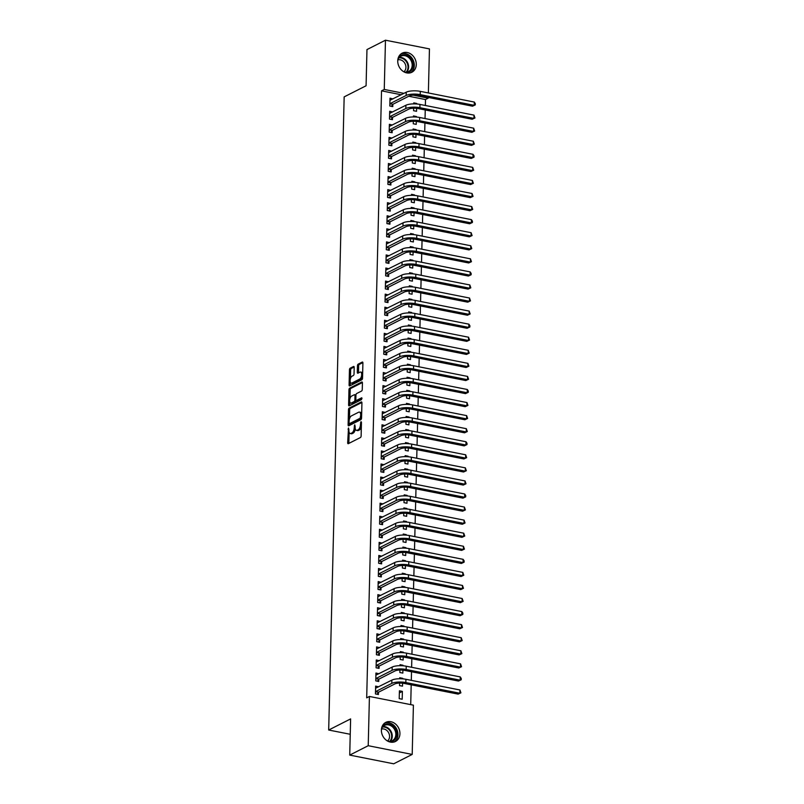 <?xml version="1.0" encoding="UTF-8"?>
<svg xmlns="http://www.w3.org/2000/svg" width="804" height="804" viewBox="0 0 804 804"><rect width="100%" height="100%" fill="white"/><g stroke="black" fill="none" stroke-linecap="round" stroke-linejoin="round"><path stroke-width="1.21" d="M348.504 427.969L347.68 442.733A1.347 0.633 -78.8 0 0 348.082 443.718A1.347 0.633 -78.8 0 0 348.313 443.677L360.423 437.537A1.347 0.633 -78.8 0 0 361.127 435.919L361.458 422.291L361.006 421.628L360.473 424.532A4.311 2.02 -78.8 0 1 358.222 429.728L357.217 430.24A4.311 2.02 -78.8 0 1 356.473 430.361A4.311 2.02 -78.8 0 1 355.157 427.225L354.755 424.803L354.222 427.698A4.311 2.02 -78.8 0 1 351.971 432.894L350.956 433.406A4.311 2.02 -78.8 0 1 350.222 433.537A4.311 2.02 -78.8 0 1 348.906 430.391L348.504 427.969M416.281 64.551A10.703 8.874 -116.9 0 1 411.849 72.26A10.703 8.874 -116.9 0 1 402.372 70.792A10.703 8.874 -116.9 0 1 397.739 60.883A10.703 8.874 -116.9 0 1 402.171 53.164A10.703 8.874 -116.9 0 1 411.658 54.632A10.703 8.874 -116.9 0 1 416.281 64.551M399.93 733.74A10.703 8.874 -116.9 0 1 395.498 741.449A10.703 8.874 -116.9 0 1 386.01 739.992A10.703 8.874 -116.9 0 1 381.387 730.072A10.703 8.874 -116.9 0 1 385.819 722.364A10.703 8.874 -116.9 0 1 395.297 723.831A10.703 8.874 -116.9 0 1 399.93 733.74M354.202 367.428A1.347 0.633 -78.8 0 0 353.79 366.443A1.347 0.633 -78.8 0 0 353.559 366.483L350.162 368.202A1.347 0.633 -78.8 0 0 349.459 369.83L349.087 384.965A1.347 0.633 -78.8 0 0 349.499 385.94A1.347 0.633 -78.8 0 0 349.73 385.9L361.83 379.769A1.347 0.633 -78.8 0 0 362.534 378.141L362.905 363.006A1.347 0.633 -78.8 0 0 362.493 362.031A1.347 0.633 -78.8 0 0 362.262 362.071L358.162 364.152A1.347 0.633 -78.8 0 0 357.458 365.77L357.298 372.252A1.347 0.633 -78.8 0 0 357.71 373.227A1.347 0.633 -78.8 0 0 357.941 373.187L359.981 372.162A3.608 1.688 -78.8 0 1 360.594 372.051A3.608 1.688 -78.8 0 1 361.649 375.297A3.608 1.688 -78.8 0 1 359.81 379.016L351.84 383.056A3.608 1.688 -78.8 0 1 351.227 383.166A3.608 1.688 -78.8 0 1 350.172 379.93A3.608 1.688 -78.8 0 1 352.011 376.202L353.338 375.528A1.347 0.633 -78.8 0 0 354.041 373.9L354.202 367.428M401.216 94.741L381.528 90.842L366.694 697.852L369.428 696.455L413.407 705.168L412.201 754.423L368.222 745.71L369.428 696.455M381.528 90.842L384.262 89.455L385.468 40.2L429.447 48.903L428.371 92.962M412.201 754.423L393.699 763.8L349.73 755.097L350.614 718.907L328.685 730.022L344.162 96.882L366.081 85.767L366.966 49.577L385.468 40.2M349.73 755.097L368.222 745.71M349.187 408.09A1.347 0.633 -78.8 0 0 348.484 409.708L348.112 424.844A1.347 0.633 -78.8 0 0 348.524 425.829A1.347 0.633 -78.8 0 0 348.755 425.788L360.855 419.648A1.347 0.633 -78.8 0 0 361.559 418.03L361.931 402.894A1.347 0.633 -78.8 0 0 361.519 401.91A1.347 0.633 -78.8 0 0 361.287 401.95L349.187 408.09L350.373 408.321A1.347 0.633 -78.8 0 0 349.67 409.95L349.449 418.984M348.604 404.904L348.966 389.769A1.347 0.633 -78.8 0 1 349.67 388.151L361.78 382.011A1.347 0.633 -78.8 0 1 362.011 381.97A1.347 0.633 -78.8 0 1 362.423 382.955L362.262 389.427A1.347 0.633 -78.8 0 1 361.559 391.056L356.644 393.538A1.347 0.633 -78.8 0 0 355.941 395.166L355.84 399.457A1.347 0.633 -78.8 0 0 356.252 400.442A1.347 0.633 -78.8 0 0 356.484 400.402L361.75 397.779L361.549 399.608L349.237 405.849A1.347 0.633 -78.8 0 1 349.006 405.879A1.347 0.633 -78.8 0 1 348.604 404.904L349.79 405.136L349.861 402.04M328.685 730.022L350.232 734.283M392.653 111.987L389.689 111.233L389.498 119.072L392.463 119.665L392.513 117.545M413.326 121.273L413.266 123.776L416.231 124.369L416.311 121.394M416.412 117.052L416.422 116.53L415.517 116.992M413.427 116.952L413.457 115.937L416.422 116.53M392.01 138.117L389.046 137.363L388.855 145.202L391.829 145.795L391.88 143.675M412.683 147.403L412.623 149.906L415.598 150.499L415.668 147.524M415.779 143.182L415.789 142.66L414.874 143.122M412.794 143.082L412.814 142.067L415.789 142.66M391.377 164.247L388.402 163.493L388.211 171.332L391.186 171.925L391.236 169.805M412.05 173.533L411.99 176.036L414.954 176.629L415.035 173.654M415.135 169.312L415.145 168.79L414.231 169.252M412.15 169.212L412.181 168.197L415.145 168.79M390.734 190.377L387.769 189.623L387.578 197.462L390.553 198.055L390.603 195.935M411.407 199.663L411.346 202.166L414.321 202.759L414.392 199.784M414.502 195.442L414.512 194.92L413.598 195.382M411.517 195.342L411.537 194.327L414.512 194.92M390.101 216.507L387.126 215.753L386.935 223.592L389.91 224.185L389.96 222.065M410.774 225.793L410.713 228.296L413.678 228.889L413.748 225.914M413.859 221.572L413.869 221.05L412.954 221.512M410.874 221.472L410.904 220.457L413.869 221.05M389.458 242.637L386.493 241.883L386.302 249.722L389.267 250.315L389.327 248.195M410.13 251.923L410.07 254.426L413.045 255.019L413.115 252.044M413.216 247.702L413.236 247.18L412.321 247.642M410.241 247.602L410.261 246.587L413.236 247.18M388.824 268.767L385.85 268.013L385.659 275.852L388.633 276.445L388.684 274.325M409.497 278.053L409.427 280.556L412.402 281.149L412.472 278.174M412.583 273.832L412.593 273.31L411.678 273.772M409.598 273.732L409.628 272.717L412.593 273.31M388.181 294.897L385.216 294.143L385.026 301.982L387.99 302.575L388.051 300.455M408.854 304.183L408.794 306.686L411.769 307.279L411.839 304.304M411.939 299.962L411.96 299.44L411.045 299.902M408.965 299.862L408.985 298.847L411.96 299.44M387.538 321.027L384.573 320.273L384.382 328.112L387.357 328.705L387.407 326.585M408.211 330.313L408.151 332.826L411.125 333.409L411.196 330.434M411.306 326.092L411.316 325.57L410.402 326.032M408.321 325.992L408.342 324.977L411.316 325.57M386.905 347.157L383.94 346.403L383.749 354.242L386.714 354.835L386.764 352.715M407.578 356.443L407.517 358.956L410.492 359.539L410.563 356.564M410.663 352.222L410.683 351.7L409.769 352.162M407.678 352.122L407.708 351.117L410.683 351.7M386.262 373.287L383.297 372.533L383.106 380.372L386.081 380.965L386.131 378.845M406.935 382.573L406.874 385.086L409.849 385.669L409.919 382.694M410.03 378.352L410.04 377.83L409.125 378.292M407.045 378.252L407.065 377.247L410.04 377.83M385.629 399.417L382.664 398.663L382.473 406.502L385.438 407.095L385.488 404.975M406.301 408.703L406.241 411.216L409.206 411.799L409.286 408.824M409.387 404.482L409.397 403.96L408.492 404.422M406.402 404.382L406.432 403.377L409.397 403.96M384.985 425.547L382.021 424.793L381.83 432.632L384.804 433.225L384.855 431.105M405.658 434.833L405.598 437.346L408.573 437.929L408.643 434.954M408.754 430.612L408.764 430.09L407.849 430.552M405.769 430.512L405.789 429.507L408.764 430.09M384.352 451.677L381.387 450.923L381.186 458.762L384.161 459.355L384.211 457.235M405.025 460.963L404.965 463.476L407.929 464.059L408.01 461.084M408.11 456.742L408.12 456.22L407.216 456.682M405.126 456.642L405.156 455.637L408.12 456.22M383.709 477.807L380.744 477.053L380.553 484.892L383.528 485.485L383.578 483.365M404.382 487.093L404.322 489.606L407.296 490.189L407.367 487.214M407.477 482.872L407.487 482.35L406.573 482.812M404.492 482.772L404.512 481.767L407.487 482.35M383.076 503.937L380.101 503.183L379.91 511.022L382.885 511.615L382.935 509.495M403.749 513.223L403.688 515.736L406.653 516.319L406.723 513.344M406.834 509.002L406.844 508.48L405.93 508.942M403.849 508.902L403.879 507.897L406.844 508.48M382.433 530.067L379.468 529.313L379.277 537.152L382.242 537.745L382.302 535.625M403.106 539.353L403.045 541.866L406.02 542.449L406.09 539.474M406.191 535.132L406.211 534.61L405.296 535.072M403.216 535.032L403.236 534.027L406.211 534.61M381.799 556.197L378.825 555.443L378.634 563.282L381.609 563.875L381.659 561.755M402.472 565.483L402.412 567.996L405.377 568.579L405.447 565.604M405.558 561.262L405.568 560.74L404.653 561.202M402.573 561.162L402.603 560.157L405.568 560.74M381.156 582.327L378.192 581.573L378.001 589.412L380.965 590.005L381.026 587.885M401.829 591.613L401.769 594.126L404.744 594.709L404.814 591.734M404.914 587.392L404.935 586.87L404.02 587.332M401.94 587.292L401.96 586.287L404.935 586.87M380.523 608.457L377.548 607.703L377.357 615.542L380.332 616.135L380.382 614.015M401.196 617.743L401.126 620.256L404.1 620.839L404.171 617.864M404.281 613.522L404.291 613L403.377 613.462M401.296 613.422L401.317 612.417L404.291 613M379.88 634.587L376.915 633.833L376.724 641.672L379.689 642.265L379.739 640.145M400.553 643.873L400.492 646.386L403.467 646.969L403.538 643.994M403.638 639.652L403.658 639.13L402.744 639.592M400.653 639.552L400.683 638.547L403.658 639.13M379.237 660.717L376.272 659.963L376.081 667.802L379.056 668.395L379.106 666.275M399.91 670.003L399.849 672.516L402.824 673.099L402.894 670.124M403.005 665.782L403.015 665.26L402.1 665.722M400.02 665.682L400.04 664.677L403.015 665.26M378.604 686.847L375.639 686.093L375.448 693.932L378.413 694.525L378.463 692.405M402.382 691.39L399.407 690.807L399.216 698.646L402.181 699.229L402.382 691.39L399.357 692.927M425.356 105.495L425.497 99.555L408.764 96.239M410.713 704.636L411.196 684.817M411.306 680.355L411.517 671.752M411.628 667.29L411.839 658.687M411.939 654.225L412.15 645.622M412.261 641.16L412.472 632.557M412.583 628.095L412.794 619.492M412.904 615.03L413.115 606.427M413.226 601.965L413.427 593.362M413.537 588.9L413.748 580.297M413.859 575.835L414.07 567.232M414.181 562.77L414.392 554.167M414.502 549.705L414.713 541.102M414.814 536.64L415.025 528.037M415.135 523.575L415.346 514.972M415.457 510.51L415.668 501.907M415.779 497.445L415.99 488.842M416.09 484.38L416.301 475.777M416.412 471.315L416.623 462.712M416.733 458.25L416.944 449.647M417.055 445.185L417.266 436.582M417.376 432.12L417.577 423.517M417.688 419.055L417.899 410.452M418.01 405.99L418.221 397.387M418.331 392.925L418.542 384.322M418.653 379.86L418.864 371.257M418.964 366.795L419.175 358.192M419.286 353.73L419.497 345.127M419.608 340.665L419.819 332.062M419.929 327.6L420.14 318.997M420.251 314.535L420.452 305.932M420.562 301.47L420.773 292.867M420.884 288.405L421.095 279.802M421.206 275.34L421.417 266.737M421.527 262.275L421.728 253.672M421.839 249.21L422.05 240.607M422.16 236.145L422.371 227.542M422.482 223.08L422.693 214.477M422.803 210.015L423.015 201.412M423.115 196.95L423.326 188.347M423.437 183.885L423.648 175.282M423.758 170.82L423.969 162.217M424.08 157.755L424.291 149.152M424.401 144.69L424.602 136.087M424.713 131.625L424.924 123.022M425.035 118.56L425.246 109.957M399.598 683.068L399.538 685.581L402.502 686.164L402.573 683.189M402.683 678.847L402.693 678.325L401.779 678.787M399.699 678.747L399.729 677.742L402.693 678.325M378.925 673.782L375.95 673.028L375.759 680.867L378.734 681.46L378.784 679.34M400.231 656.938L400.171 659.451L403.146 660.034L403.216 657.059M403.327 652.717L403.337 652.195L402.422 652.657M400.342 652.617L400.362 651.612L403.337 652.195M379.558 647.652L376.594 646.898L376.403 654.737L379.377 655.33L379.428 653.21M400.874 630.808L400.814 633.321L403.779 633.904L403.859 630.929M403.96 626.587L403.97 626.065L403.055 626.527M400.975 626.487L401.005 625.482L403.97 626.065M380.202 621.522L377.227 620.768L377.036 628.607L380.011 629.2L380.061 627.08M401.508 604.678L401.447 607.191L404.422 607.774L404.492 604.799M404.603 600.457L404.613 599.935L403.698 600.397M401.618 600.357L401.638 599.352L404.613 599.935M380.835 595.392L377.87 594.638L377.679 602.477L380.654 603.07L380.704 600.95M402.151 578.548L402.09 581.061L405.055 581.644L405.136 578.669M405.236 574.327L405.246 573.805L404.342 574.267M402.251 574.227L402.281 573.222L405.246 573.805M381.478 569.262L378.513 568.508L378.322 576.347L381.287 576.94L381.337 574.82M402.784 552.418L402.724 554.931L405.698 555.514L405.769 552.539M405.879 548.197L405.889 547.675L404.975 548.137M402.894 548.097L402.915 547.092L405.889 547.675M382.111 543.132L379.146 542.378L378.955 550.217L381.93 550.81L381.98 548.69M403.427 526.288L403.367 528.801L406.332 529.384L406.412 526.409M406.512 522.067L406.533 521.545L405.618 522.007M403.528 521.967L403.558 520.962L406.533 521.545M382.754 517.002L379.789 516.248L379.599 524.087L382.563 524.68L382.614 522.56M404.06 500.158L404 502.671L406.975 503.254L407.045 500.279M407.156 495.937L407.166 495.415L406.251 495.877M404.171 495.837L404.191 494.832L407.166 495.415M383.387 490.872L380.423 490.118L380.232 497.957L383.206 498.55L383.257 496.43M404.703 474.028L404.643 476.541L407.618 477.124L407.688 474.149M407.789 469.807L407.809 469.285L406.894 469.747M404.814 469.707L404.834 468.702L407.809 469.285M384.031 464.742L381.066 463.988L380.875 471.827L383.84 472.42L383.89 470.3M405.347 447.898L405.276 450.411L408.251 450.994L408.321 448.019M408.432 443.677L408.442 443.155L407.527 443.617M405.447 443.577L405.477 442.572L408.442 443.155M384.674 438.612L381.699 437.858L381.508 445.697L384.483 446.29L384.533 444.17M405.98 421.768L405.919 424.281L408.894 424.864L408.965 421.889M409.065 417.547L409.085 417.025L408.171 417.487M406.09 417.447L406.11 416.442L409.085 417.025M385.307 412.482L382.342 411.728L382.151 419.567L385.116 420.16L385.176 418.04M406.623 395.638L406.563 398.151L409.527 398.734L409.598 395.759M409.708 391.417L409.718 390.895L408.804 391.357M406.723 391.317L406.754 390.312L409.718 390.895M385.95 386.352L382.975 385.598L382.784 393.437L385.759 394.03L385.809 391.91M407.256 369.508L407.196 372.021L410.171 372.604L410.241 369.629M410.352 365.287L410.362 364.765L409.447 365.227M407.367 365.187L407.387 364.182L410.362 364.765M386.583 360.222L383.619 359.468L383.428 367.307L386.402 367.9L386.453 365.78M407.899 343.378L407.839 345.891L410.804 346.474L410.884 343.499M410.985 339.157L410.995 338.635L410.08 339.097M408 339.057L408.03 338.052L410.995 338.635M387.226 334.092L384.252 333.338L384.061 341.177L387.036 341.77L387.086 339.65M408.532 317.248L408.472 319.751L411.447 320.344L411.517 317.369M411.628 313.027L411.638 312.505L410.723 312.967M408.643 312.927L408.663 311.912L411.638 312.505M387.86 307.962L384.895 307.208L384.704 315.047L387.679 315.64L387.729 313.52M409.176 291.118L409.115 293.621L412.08 294.214L412.161 291.239M412.261 286.897L412.271 286.375L411.367 286.837M409.276 286.797L409.306 285.782L412.271 286.375M388.503 281.832L385.538 281.078L385.337 288.917L388.312 289.51L388.362 287.39M409.809 264.988L409.749 267.491L412.723 268.084L412.794 265.109M412.904 260.767L412.914 260.245L412 260.707M409.919 260.667L409.939 259.652L412.914 260.245M389.136 255.702L386.171 254.948L385.98 262.787L388.955 263.38L389.005 261.26M410.452 238.858L410.392 241.361L413.356 241.954L413.437 238.979M413.537 234.637L413.557 234.115L412.643 234.577M410.553 234.537L410.583 233.522L413.557 234.115M389.779 229.572L386.814 228.818L386.623 236.657L389.588 237.25L389.638 235.13M411.085 212.728L411.025 215.231L414 215.824L414.07 212.849M414.181 208.507L414.191 207.985L413.276 208.447M411.196 208.407L411.216 207.392L414.191 207.985M390.412 203.442L387.448 202.688L387.257 210.527L390.231 211.12L390.282 209M411.728 186.598L411.668 189.101L414.643 189.694L414.713 186.719M414.814 182.377L414.834 181.855L413.919 182.317M411.829 182.277L411.859 181.262L414.834 181.855M391.056 177.312L388.091 176.558L387.9 184.397L390.865 184.99L390.915 182.87M412.372 160.468L412.301 162.971L415.276 163.564L415.346 160.589M415.457 156.247L415.467 155.725L414.552 156.187M412.472 156.147L412.492 155.132L415.467 155.725M391.699 151.182L388.724 150.428L388.533 158.267L391.508 158.86L391.558 156.74M413.005 134.338L412.944 136.841L415.919 137.434L415.99 134.459M416.09 130.117L416.11 129.595L415.196 130.057M413.115 130.017L413.135 129.002L416.11 129.595M392.332 125.052L389.367 124.298L389.176 132.137L392.141 132.73L392.201 130.61M413.648 108.208L413.588 110.711L416.552 111.304L416.623 108.329M416.733 103.987L416.743 103.465L415.829 103.927M413.748 103.887L413.779 102.872L416.743 103.465M392.975 98.922L390 98.168L389.809 106.007L392.784 106.6L392.834 104.48M428.261 97.425L428.241 98.158L413.166 95.173M403.95 93.354L384.262 89.455M425.497 99.555L428.241 98.158M378.604 686.686L375.769 688.123M378.925 673.621L376.091 675.058M379.247 660.556L376.413 661.993M379.568 647.491L376.724 648.928M379.88 634.426L377.046 635.863M380.202 621.361L377.367 622.798M380.523 608.296L377.689 609.733M380.845 595.231L378.011 596.668M381.156 582.166L378.322 583.603M381.478 569.101L378.644 570.538M381.799 556.036L378.965 557.473M382.121 542.971L379.287 544.409M382.443 529.906L379.599 531.343M382.754 516.841L379.92 518.279M383.076 503.776L380.242 505.213M383.397 490.711L380.563 492.148M383.719 477.646L380.875 479.083M384.031 464.581L381.196 466.018M384.352 451.516L381.518 452.953M384.674 438.451L381.84 439.888M384.995 425.386L382.161 426.823M385.307 412.321L382.473 413.758M385.629 399.256L382.794 400.693M385.95 386.191L383.116 387.628M386.272 373.126L383.438 374.563M386.593 360.061L383.749 361.498M386.905 346.996L384.071 348.433M387.226 333.931L384.392 335.368M387.548 320.866L384.714 322.303M387.87 307.801L385.026 309.238M388.181 294.736L385.347 296.173M388.503 281.671L385.669 283.108M388.824 268.606L385.99 270.043M389.146 255.541L386.312 256.978M389.468 242.476L386.623 243.913M389.779 229.411L386.945 230.848M390.101 216.346L387.267 217.783M390.422 203.281L387.588 204.718M390.744 190.216L387.9 191.653M391.056 177.151L388.221 178.588M391.377 164.086L388.543 165.523M391.699 151.021L388.865 152.458M392.02 137.956L389.186 139.393M392.332 124.891L389.498 126.328M392.653 111.826L389.819 113.263M392.975 98.761L390.141 100.198M350.222 433.537L351.408 433.768A4.311 2.02 -78.8 0 0 352.142 433.647L350.956 433.406M355.328 428.894A4.311 2.02 -78.8 0 1 353.157 433.135L352.142 433.647M356.473 430.361L357.659 430.592A4.311 2.02 -78.8 0 0 358.403 430.472L357.217 430.24M361.348 426.884A4.311 2.02 -78.8 0 1 359.408 429.959L358.403 430.472M349.127 432.24L348.866 442.974A1.347 0.633 -78.8 0 0 348.896 443.386M361.9 402.482L350.373 408.321M349.338 423.628L349.298 425.085A1.347 0.633 -78.8 0 0 349.328 425.497M349.087 422.954L349.539 423.618L360.162 418.231L360.705 415.236A4.311 2.02 -78.8 0 0 359.388 412.1A4.311 2.02 -78.8 0 0 358.644 412.221L351.388 415.899A4.311 2.02 -78.8 0 0 349.137 421.095L349.087 422.954M350.423 423.788L349.539 423.618M361.539 418.291L350.725 423.849M361.669 413.618A4.311 2.02 -78.8 0 0 360.574 412.331L359.388 412.1M349.951 398.653L350.162 390.01L348.966 389.769M362.393 382.543L350.866 388.382A1.347 0.633 -78.8 0 0 350.162 390.01M357.237 400.553A1.347 0.633 -78.8 0 0 357.438 400.673A1.347 0.633 -78.8 0 0 357.669 400.633L362.041 398.422M351.559 396.121A3.608 1.688 -78.8 0 0 349.71 399.849A3.608 1.688 -78.8 0 0 350.775 403.085A3.608 1.688 -78.8 0 0 351.388 402.985L354.192 401.558A1.347 0.633 -78.8 0 0 354.896 399.94L355.006 395.638A1.347 0.633 -78.8 0 0 354.594 394.663A1.347 0.633 -78.8 0 0 354.363 394.704L351.559 396.121M350.775 403.085L351.961 403.327A3.608 1.688 -78.8 0 0 352.574 403.216L351.388 402.985M356.082 400.342A1.347 0.633 -78.8 0 1 355.378 401.799L352.574 403.216M351.227 383.166L352.413 383.397A3.608 1.688 -78.8 0 0 353.026 383.297L351.84 383.056M362.564 376.845A3.608 1.688 -78.8 0 1 360.996 379.257L353.026 383.297M362.654 373.247A3.608 1.688 -78.8 0 0 361.78 372.292L360.594 372.051M362.875 362.594L359.348 364.383A1.347 0.633 -78.8 0 0 358.644 366.011L358.494 372.483A1.347 0.633 -78.8 0 0 358.524 372.895M350.353 382.201L350.273 385.196A1.347 0.633 -78.8 0 0 350.303 385.608M354.172 367.016L351.348 368.443A1.347 0.633 -78.8 0 0 350.644 370.061L350.433 378.604M375.498 691.812L378.684 692.133L394.754 683.983A6.864 2.09 1.4 0 1 404.121 683.42L458.139 694.113L459.858 693.249L405.839 682.556A10.291 3.136 -178.6 0 0 391.789 683.39L375.719 691.54M459.938 689.983L460.913 692.837L459.858 693.249L459.938 689.983L405.919 679.29A10.291 3.136 -178.6 0 0 391.86 680.124L375.579 688.214M378.684 692.133L376.996 694.244M460.913 692.837L458.139 694.113M375.81 678.747L379.006 679.068L395.076 670.918A6.864 2.09 1.4 0 1 404.442 670.355L458.461 681.048L460.179 680.184L406.161 669.491A10.291 3.136 -178.6 0 0 392.101 670.325L376.031 678.475M460.25 676.918L461.265 678.465L461.235 679.772L460.179 680.184L460.25 676.918L406.241 666.225A10.291 3.136 -178.6 0 0 392.181 667.059L375.9 675.149M379.006 679.068L377.317 681.179M461.235 679.772L458.461 681.048M376.131 665.682L379.327 666.003L395.397 657.853A6.864 2.09 1.4 0 1 404.764 657.29L458.782 667.983L460.491 667.119L406.472 656.426A10.291 3.136 -178.6 0 0 392.422 657.26L376.352 665.41M460.571 663.853L461.546 666.707L460.491 667.119L460.571 663.853L406.553 653.16A10.291 3.136 -178.6 0 0 392.503 653.994L376.222 662.084M379.327 666.003L377.639 668.114M461.546 666.707L458.782 667.983M381.88 727.128A9.266 7.678 -116.9 0 1 392.935 726.032A9.266 7.678 -116.9 0 1 396.533 736.283A9.266 7.678 -116.9 0 1 389.327 741.811M387.669 741.097A8.573 7.105 63.1 0 0 392.272 740.705A8.573 7.105 63.1 0 0 392.282 726.715A8.573 7.105 63.1 0 0 384.523 725.399A8.573 7.105 63.1 0 0 381.478 728.886M381.458 729.087A6.754 5.598 -116.9 0 1 386.774 730.434A6.754 5.598 -116.9 0 1 387.488 740.997M394.282 741.941A10.633 8.814 63.1 0 0 393.558 725.027A10.633 8.814 63.1 0 0 384.704 723.057M398.231 57.938A9.266 7.678 -116.9 0 1 409.296 56.843A9.266 7.678 -116.9 0 1 412.894 67.094A9.266 7.678 -116.9 0 1 405.678 72.621M404.02 71.898A8.573 7.105 63.1 0 0 408.633 71.506A8.573 7.105 63.1 0 0 408.643 57.526A8.573 7.105 63.1 0 0 400.874 56.21A8.573 7.105 63.1 0 0 397.839 59.697M397.809 59.898A6.754 5.598 -116.9 0 1 403.136 61.245A6.754 5.598 -116.9 0 1 403.849 71.807M410.633 72.752A10.633 8.814 63.1 0 0 409.909 55.828A10.633 8.814 63.1 0 0 401.055 53.868M376.453 652.617L379.639 652.938L395.719 644.788A6.864 2.09 1.4 0 1 405.085 644.225L459.104 654.918L460.813 654.054L406.794 643.361A10.291 3.136 -178.6 0 0 392.744 644.195L376.674 652.345M460.893 650.788L461.868 653.642L460.813 654.054L460.893 650.788L406.874 640.095A10.291 3.136 -178.6 0 0 392.824 640.929L376.543 649.019M379.639 652.938L377.96 655.049M461.868 653.642L459.104 654.918M376.774 639.552L379.96 639.873L396.03 631.723A6.864 2.09 1.4 0 1 405.397 631.16L459.416 641.853L461.134 640.989L407.115 630.296A10.291 3.136 -178.6 0 0 393.066 631.13L376.996 639.28M461.215 637.723L462.189 640.577L461.134 640.989L461.215 637.723L407.196 627.03A10.291 3.136 -178.6 0 0 393.146 627.864L376.865 635.954M379.96 639.873L378.272 641.984M462.189 640.577L459.416 641.853M377.096 626.487L380.282 626.808L396.352 618.658A6.864 2.09 1.4 0 1 405.718 618.095L459.737 628.788L461.456 627.924L407.437 617.231A10.291 3.136 -178.6 0 0 393.377 618.065L377.307 626.215M461.536 624.658L462.511 627.512L461.456 627.924L461.536 624.658L407.517 613.965A10.291 3.136 -178.6 0 0 393.457 614.799L377.176 622.889M380.282 626.808L378.594 628.919M462.511 627.512L459.737 628.788M377.408 613.422L380.604 613.743L396.673 605.593A6.864 2.09 1.4 0 1 406.04 605.03L460.059 615.723L461.767 614.859L407.749 604.166A10.291 3.136 -178.6 0 0 393.699 605L377.629 613.15M461.848 611.593L462.863 613.14L462.823 614.447L461.767 614.859L461.848 611.593L407.829 600.9A10.291 3.136 -178.6 0 0 393.779 601.734L377.498 609.824M380.604 613.743L378.915 615.854M462.823 614.447L460.059 615.723M377.729 600.357L380.925 600.668L396.995 592.528A6.864 2.09 1.4 0 1 406.362 591.965L460.38 602.658L462.089 601.794L408.07 591.101A10.291 3.136 -178.6 0 0 394.02 591.935L377.95 600.085M462.169 598.528L463.144 601.382L462.089 601.794L462.169 598.528L408.151 587.835A10.291 3.136 -178.6 0 0 394.101 588.669L377.82 596.759M380.925 600.668L379.237 602.789M463.144 601.382L460.38 602.658M378.051 587.292L381.237 587.603L397.307 579.463A6.864 2.09 1.4 0 1 406.683 578.9L460.702 589.593L462.411 588.729L408.392 578.036A10.291 3.136 -178.6 0 0 394.342 578.87L378.272 587.02M462.491 585.463L463.466 588.317L462.411 588.729L462.491 585.463L408.472 574.77A10.291 3.136 -178.6 0 0 394.422 575.604L378.141 583.694M381.237 587.603L379.558 589.724M463.466 588.317L460.702 589.593M378.372 574.227L381.558 574.538L397.628 566.398A6.864 2.09 1.4 0 1 406.995 565.835L461.014 576.528L462.732 575.664L408.713 564.971A10.291 3.136 -178.6 0 0 394.653 565.805L378.583 573.955M462.813 572.398L463.787 575.252L462.732 575.664L462.813 572.398L408.794 561.705A10.291 3.136 -178.6 0 0 394.734 562.539L378.453 570.629M381.558 574.538L379.87 576.659M463.787 575.252L461.014 576.528M378.684 561.162L381.88 561.473L397.95 553.333A6.864 2.09 1.4 0 1 407.316 552.77L461.335 563.463L463.044 562.599L409.035 551.906A10.291 3.136 -178.6 0 0 394.975 552.74L378.905 560.89M463.124 559.333L464.139 560.88L464.099 562.187L463.044 562.599L463.124 559.333L409.105 548.64A10.291 3.136 -178.6 0 0 395.055 549.474L378.774 557.564M381.88 561.473L380.191 563.594M464.099 562.187L461.335 563.463M379.006 548.097L382.201 548.408L398.271 540.268A6.864 2.09 1.4 0 1 407.638 539.705L461.657 550.398L463.365 549.534L409.347 538.841A10.291 3.136 -178.6 0 0 395.297 539.675L379.227 547.825M463.446 546.268L464.421 549.122L463.365 549.534L463.446 546.268L409.427 535.575A10.291 3.136 -178.6 0 0 395.377 536.409L379.096 544.499M382.201 548.408L380.513 550.529M464.421 549.122L461.657 550.398M379.327 535.032L382.513 535.343L398.583 527.203A6.864 2.09 1.4 0 1 407.96 526.64L461.978 537.333L463.687 536.469L409.668 525.776A10.291 3.136 -178.6 0 0 395.618 526.61L379.548 534.76M463.767 533.203L464.742 536.057L463.687 536.469L463.767 533.203L409.749 522.51A10.291 3.136 -178.6 0 0 395.699 523.344L379.418 531.434M382.513 535.343L380.835 537.464M464.742 536.057L461.978 537.333M379.649 521.967L382.835 522.278L398.905 514.138A6.864 2.09 1.4 0 1 408.271 513.575L462.29 524.268L464.008 523.404L409.99 512.711A10.291 3.136 -178.6 0 0 395.94 513.545L379.87 521.695M464.089 520.138L465.064 522.992L464.008 523.404L464.089 520.138L410.07 509.445A10.291 3.136 -178.6 0 0 396.02 510.279L379.729 518.369M382.835 522.278L381.146 524.399M465.064 522.992L462.29 524.268M379.97 508.902L383.156 509.213L399.226 501.073A6.864 2.09 1.4 0 1 408.593 500.51L462.612 511.203L464.33 510.339L410.311 499.646A10.291 3.136 -178.6 0 0 396.251 500.48L380.181 508.63M464.41 507.073L465.385 509.927L464.33 510.339L464.41 507.073L410.392 496.38A10.291 3.136 -178.6 0 0 396.332 497.214L380.051 505.304M383.156 509.213L381.468 511.334M465.385 509.927L462.612 511.203M380.282 495.837L383.478 496.148L399.548 488.008A6.864 2.09 1.4 0 1 408.914 487.445L462.933 498.138L464.642 497.274L410.623 486.581A10.291 3.136 -178.6 0 0 396.573 487.415L380.503 495.565M464.722 494.008L465.737 495.555L465.697 496.862L464.642 497.274L464.722 494.008L410.703 483.315A10.291 3.136 -178.6 0 0 396.653 484.149L380.372 492.239M383.478 496.148L381.789 498.269M465.697 496.862L462.933 498.138M380.604 482.772L383.799 483.083L399.869 474.943A6.864 2.09 1.4 0 1 409.236 474.38L463.255 485.073L464.963 484.209L410.944 473.516A10.291 3.136 -178.6 0 0 396.895 474.35L380.825 482.5M465.044 480.943L466.018 483.797L464.963 484.209L465.044 480.943L411.025 470.25A10.291 3.136 -178.6 0 0 396.975 471.084L380.694 479.174M383.799 483.083L382.111 485.204M466.018 483.797L463.255 485.073M380.925 469.707L384.111 470.018L400.181 461.878A6.864 2.09 1.4 0 1 409.548 461.315L463.566 472.008L465.285 471.144L411.266 460.451A10.291 3.136 -178.6 0 0 397.216 461.285L381.146 469.435M465.365 467.878L466.34 470.732L465.285 471.144L465.365 467.878L411.346 457.185A10.291 3.136 -178.6 0 0 397.297 458.019L381.016 466.109M384.111 470.018L382.423 472.139M466.34 470.732L463.566 472.008M381.247 456.642L384.433 456.953L400.503 448.813A6.864 2.09 1.4 0 1 409.869 448.25L463.888 458.943L465.606 458.079L411.588 447.386A10.291 3.136 -178.6 0 0 397.528 448.22L381.458 456.37M465.687 454.813L466.662 457.667L465.606 458.079L465.687 454.813L411.668 444.12A10.291 3.136 -178.6 0 0 397.608 444.954L381.327 453.044M384.433 456.953L382.744 459.074M466.662 457.667L463.888 458.943M381.558 443.577L384.754 443.888L400.824 435.748A6.864 2.09 1.4 0 1 410.191 435.185L464.209 445.878L465.918 445.014L411.899 434.321A10.291 3.136 -178.6 0 0 397.849 435.155L381.779 443.305M465.998 441.748L467.013 443.295L466.973 444.602L465.918 445.014L465.998 441.748L411.98 431.055A10.291 3.136 -178.6 0 0 397.93 431.889L381.649 439.979M384.754 443.888L383.066 446.009M466.973 444.602L464.209 445.878M381.88 430.512L385.076 430.823L401.146 422.683A6.864 2.09 1.4 0 1 410.512 422.12L464.531 432.813L466.24 431.949L412.221 421.256A10.291 3.136 -178.6 0 0 398.171 422.09L382.101 430.24M466.32 428.683L467.295 431.537L466.24 431.949L466.32 428.683L412.301 417.99A10.291 3.136 -178.6 0 0 398.251 418.824L381.97 426.914M385.076 430.823L383.387 432.944M467.295 431.537L464.531 432.813M382.201 417.447L385.387 417.758L401.457 409.618A6.864 2.09 1.4 0 1 410.834 409.055L464.853 419.748L466.561 418.884L412.542 408.191A10.291 3.136 -178.6 0 0 398.493 409.025L382.423 417.175M466.642 415.618L467.616 418.472L466.561 418.884L466.642 415.618L412.623 404.925A10.291 3.136 -178.6 0 0 398.573 405.759L382.292 413.849M385.387 417.758L383.709 419.879M467.616 418.472L464.853 419.748M382.523 404.382L385.709 404.693L401.779 396.553A6.864 2.09 1.4 0 1 411.145 395.99L465.164 406.683L466.883 405.819L412.864 395.126A10.291 3.136 -178.6 0 0 398.814 395.96L382.734 404.111M466.963 402.553L467.938 405.407L466.883 405.819L466.963 402.553L412.944 391.86A10.291 3.136 -178.6 0 0 398.884 392.694L382.603 400.784M385.709 404.693L384.021 406.814M467.938 405.407L465.164 406.683M382.835 391.317L386.031 391.628L402.1 383.488A6.864 2.09 1.4 0 1 411.467 382.925L465.486 393.618L467.204 392.754L413.186 382.061A10.291 3.136 -178.6 0 0 399.126 382.895L383.056 391.046M467.275 389.488L468.29 391.035L468.26 392.342L467.204 392.754L467.275 389.488L413.256 378.795A10.291 3.136 -178.6 0 0 399.206 379.629L382.925 387.719M386.031 391.628L384.342 393.749M468.26 392.342L465.486 393.618M383.156 378.252L386.352 378.563L402.422 370.423A6.864 2.09 1.4 0 1 411.789 369.86L465.807 380.553L467.516 379.689L413.497 368.996A10.291 3.136 -178.6 0 0 399.447 369.83L383.377 377.981M467.596 376.423L468.571 379.277L467.516 379.689L467.596 376.423L413.578 365.73A10.291 3.136 -178.6 0 0 399.528 366.564L383.247 374.654M386.352 378.563L384.664 380.684M468.571 379.277L465.807 380.553M383.478 365.187L386.664 365.498L402.734 357.358A6.864 2.09 1.4 0 1 412.11 356.795L466.129 367.488L467.838 366.624L413.819 355.921A10.291 3.136 -178.6 0 0 399.769 356.765L383.699 364.916M467.918 363.358L468.893 366.212L467.838 366.624L467.918 363.358L413.899 352.654A10.291 3.136 -178.6 0 0 399.849 353.499L383.568 361.589M386.664 365.498L384.985 367.619M468.893 366.212L466.129 367.488M383.799 352.122L386.985 352.433L403.055 344.293A6.864 2.09 1.4 0 1 412.422 343.73L466.441 354.423L468.159 353.559L414.14 342.856A10.291 3.136 -178.6 0 0 400.09 343.7L384.021 351.851M468.24 350.293L469.214 353.147L468.159 353.559L468.24 350.293L414.221 339.589A10.291 3.136 -178.6 0 0 400.171 340.434L383.89 348.524M386.985 352.433L385.297 354.554M469.214 353.147L466.441 354.423M384.121 339.057L387.307 339.368L403.377 331.228A6.864 2.09 1.4 0 1 412.743 330.665L466.762 341.358L468.481 340.494L414.462 329.791A10.291 3.136 -178.6 0 0 400.402 330.635L384.332 338.786M468.561 337.228L469.536 340.082L468.481 340.494L468.561 337.228L414.542 326.524A10.291 3.136 -178.6 0 0 400.482 327.369L384.201 335.459M387.307 339.368L385.618 341.489M469.536 340.082L466.762 341.358M384.433 325.992L387.628 326.303L403.698 318.163A6.864 2.09 1.4 0 1 413.065 317.6L467.084 328.293L468.792 327.429L414.774 316.726A10.291 3.136 -178.6 0 0 400.724 317.57L384.654 325.721M468.873 324.163L469.888 325.71L469.848 327.017L468.792 327.429L468.873 324.163L414.854 313.459A10.291 3.136 -178.6 0 0 400.804 314.304L384.523 322.394M387.628 326.303L385.94 328.424M469.848 327.017L467.084 328.293M384.754 312.927L387.95 313.238L404.02 305.098A6.864 2.09 1.4 0 1 413.387 304.535L467.405 315.228L469.114 314.364L415.095 303.661A10.291 3.136 -178.6 0 0 401.045 304.505L384.975 312.656M469.194 311.098L470.169 313.952L469.114 314.364L469.194 311.098L415.176 300.394A10.291 3.136 -178.6 0 0 401.126 301.239L384.845 309.329M387.95 313.238L386.262 315.359M470.169 313.952L467.405 315.228M385.076 299.862L388.262 300.173L404.332 292.033A6.864 2.09 1.4 0 1 413.708 291.47L467.717 302.163L469.435 301.299L415.417 290.596A10.291 3.136 -178.6 0 0 401.367 291.44L385.297 299.59M469.516 298.033L470.491 300.887L469.435 301.299L469.516 298.033L415.497 287.329A10.291 3.136 -178.6 0 0 401.447 288.174L385.166 296.264M388.262 300.173L386.573 302.294M470.491 300.887L467.717 302.163M385.397 286.797L388.583 287.108L404.653 278.968A6.864 2.09 1.4 0 1 414.02 278.405L468.039 289.098L469.757 288.234L415.738 277.531A10.291 3.136 -178.6 0 0 401.678 278.375L385.608 286.525M469.837 284.968L470.812 287.822L469.757 288.234L469.837 284.968L415.819 274.264A10.291 3.136 -178.6 0 0 401.759 275.109L385.478 283.199M388.583 287.108L386.895 289.229M470.812 287.822L468.039 289.098M385.709 273.732L388.905 274.043L404.975 265.903A6.864 2.09 1.4 0 1 414.341 265.34L468.36 276.033L470.069 275.169L416.05 264.466A10.291 3.136 -178.6 0 0 402 265.31L385.93 273.46M470.149 271.903L471.164 273.45L471.124 274.757L470.069 275.169L470.149 271.903L416.13 261.199A10.291 3.136 -178.6 0 0 402.08 262.044L385.799 270.134M388.905 274.043L387.216 276.164M471.124 274.757L468.36 276.033M386.031 260.667L389.226 260.978L405.296 252.838A6.864 2.09 1.4 0 1 414.663 252.275L468.682 262.968L470.39 262.104L416.371 251.401A10.291 3.136 -178.6 0 0 402.322 252.245L386.252 260.395M470.471 258.838L471.445 261.692L470.39 262.104L470.471 258.838L416.452 248.134A10.291 3.136 -178.6 0 0 402.402 248.979L386.121 257.069M389.226 260.978L387.538 263.099M471.445 261.692L468.682 262.968M386.352 247.602L389.538 247.913L405.608 239.773A6.864 2.09 1.4 0 1 414.985 239.21L469.003 249.903L470.712 249.039L416.693 238.336A10.291 3.136 -178.6 0 0 402.643 239.18L386.573 247.33M470.792 245.773L471.767 248.627L470.712 249.039L470.792 245.773L416.773 235.069A10.291 3.136 -178.6 0 0 402.724 235.914L386.443 244.004M389.538 247.913L387.86 250.034M471.767 248.627L469.003 249.903M386.674 234.537L389.86 234.848L405.93 226.708A6.864 2.09 1.4 0 1 415.296 226.145L469.315 236.838L471.033 235.974L417.015 225.271A10.291 3.136 -178.6 0 0 402.965 226.115L386.895 234.265M471.114 232.708L472.089 235.562L471.033 235.974L471.114 232.708L417.095 222.004A10.291 3.136 -178.6 0 0 403.035 222.849L386.754 230.939M389.86 234.848L388.171 236.969M472.089 235.562L469.315 236.838M386.985 221.472L390.181 221.783L406.251 213.643A6.864 2.09 1.4 0 1 415.618 213.08L469.636 223.773L471.355 222.909L417.336 212.206A10.291 3.136 -178.6 0 0 403.276 213.05L387.206 221.2M471.425 219.643L472.44 221.19L472.41 222.497L471.355 222.909L471.425 219.643L417.417 208.939A10.291 3.136 -178.6 0 0 403.357 209.784L387.076 217.874M390.181 221.783L388.493 223.904M472.41 222.497L469.636 223.773M387.307 208.407L390.503 208.718L406.573 200.578A6.864 2.09 1.4 0 1 415.939 200.015L469.958 210.708L471.667 209.844L417.648 199.141A10.291 3.136 -178.6 0 0 403.598 199.985L387.528 208.135M471.747 206.578L472.722 209.432L471.667 209.844L471.747 206.578L417.728 195.874A10.291 3.136 -178.6 0 0 403.678 196.719L387.397 204.809M390.503 208.718L388.814 210.839M472.722 209.432L469.958 210.708M387.628 195.342L390.814 195.653L406.894 187.513A6.864 2.09 1.4 0 1 416.261 186.95L470.28 197.643L471.988 196.779L417.969 186.076A10.291 3.136 -178.6 0 0 403.92 186.92L387.85 195.07M472.069 193.513L473.043 196.367L471.988 196.779L472.069 193.513L418.05 182.809A10.291 3.136 -178.6 0 0 404 183.654L387.719 191.744M390.814 195.653L389.136 197.774M473.043 196.367L470.28 197.643M387.95 182.277L391.136 182.588L407.206 174.448A6.864 2.09 1.4 0 1 416.572 173.885L470.591 184.578L472.31 183.714L418.291 173.011A10.291 3.136 -178.6 0 0 404.241 173.855L388.171 182.005M472.39 180.448L473.365 183.302L472.31 183.714L472.39 180.448L418.371 169.744A10.291 3.136 -178.6 0 0 404.322 170.589L388.041 178.679M391.136 182.588L389.448 184.709M473.365 183.302L470.591 184.578M388.272 169.212L391.458 169.523L407.527 161.383A6.864 2.09 1.4 0 1 416.894 160.82L470.913 171.513L472.631 170.649L418.613 159.946A10.291 3.136 -178.6 0 0 404.553 160.79L388.483 168.94M472.712 167.383L473.687 170.237L472.631 170.649L472.712 167.383L418.693 156.679A10.291 3.136 -178.6 0 0 404.633 157.524L388.352 165.614M391.458 169.523L389.769 171.644M473.687 170.237L470.913 171.513M388.583 156.147L391.779 156.458L407.849 148.318A6.864 2.09 1.4 0 1 417.216 147.755L471.234 158.448L472.943 157.584L418.924 146.881A10.291 3.136 -178.6 0 0 404.874 147.725L388.804 155.875M473.023 154.318L474.038 155.865L473.998 157.172L472.943 157.584L473.023 154.318L419.005 143.614A10.291 3.136 -178.6 0 0 404.955 144.459L388.674 152.549M391.779 156.458L390.091 158.579M473.998 157.172L471.234 158.448M388.905 143.082L392.101 143.393L408.171 135.253A6.864 2.09 1.4 0 1 417.537 134.69L471.556 145.383L473.265 144.519L419.246 133.816A10.291 3.136 -178.6 0 0 405.196 134.66L389.126 142.81M473.345 141.253L474.32 144.107L473.265 144.519L473.345 141.253L419.326 130.549A10.291 3.136 -178.6 0 0 405.276 131.394L388.995 139.484M392.101 143.393L390.412 145.514M474.32 144.107L471.556 145.383M389.226 130.017L392.412 130.328L408.482 122.188A6.864 2.09 1.4 0 1 417.859 121.625L471.878 132.318L473.586 131.454L419.567 120.751A10.291 3.136 -178.6 0 0 405.517 121.595L389.448 129.745M473.667 128.188L474.641 131.042L473.586 131.454L473.667 128.188L419.648 117.484A10.291 3.136 -178.6 0 0 405.598 118.329L389.317 126.419M392.412 130.328L390.734 132.449M474.641 131.042L471.878 132.318M389.548 116.952L392.734 117.263L408.804 109.123A6.864 2.09 1.4 0 1 418.17 108.56L472.189 119.253L473.908 118.389L419.889 107.686A10.291 3.136 -178.6 0 0 405.829 108.53L389.759 116.68M473.988 115.123L474.963 117.977L473.908 118.389L473.988 115.123L419.969 104.419A10.291 3.136 -178.6 0 0 405.909 105.264L389.628 113.354M392.734 117.263L391.046 119.384M474.963 117.977L472.189 119.253M389.86 103.887L393.055 104.198L409.125 96.058A6.864 2.09 1.4 0 1 418.492 95.495L472.511 106.188L474.219 105.324L420.211 94.621A10.291 3.136 -178.6 0 0 406.151 95.465L390.081 103.615M474.3 102.058L475.315 103.605L475.275 104.912L474.219 105.324L474.3 102.058L420.281 91.355A10.291 3.136 -178.6 0 0 406.231 92.199L389.95 100.289M393.055 104.198L391.367 106.319M475.275 104.912L472.511 106.188M348.936 429.296L348.011 429.105M361.438 422.954L360.514 422.763M355.187 426.12L354.262 425.939M353.157 433.135L351.971 432.894M355.177 427.889L354.222 427.698M359.408 429.959L358.222 429.728M361.398 424.713L360.473 424.532M348.866 442.974L347.68 442.733M349.298 425.085L348.112 424.844M349.67 409.95L348.484 409.708M361.348 418.462L360.162 418.231M361.579 417.276L360.654 417.095M361.629 415.417L360.705 415.236M350.866 388.382L349.67 388.151M357.669 400.633L356.484 400.402M355.378 401.799L354.192 401.558M355.951 400.141L354.896 399.94M355.931 395.829L355.006 395.638M360.996 379.257L359.81 379.016M358.494 372.483L357.298 372.252M358.644 366.011L357.458 365.77M359.348 364.383L358.162 364.152M350.273 385.196L349.087 384.965M350.644 370.061L349.459 369.83M351.348 368.443L350.162 368.202M391.789 683.39L391.86 680.124M405.839 682.556L405.919 679.29M392.101 670.325L392.181 667.059M406.161 669.491L406.241 666.225M392.422 657.26L392.503 653.994M406.472 656.426L406.553 653.16M382.895 726.615A8.573 7.105 -116.9 0 1 388.714 728.524A8.573 7.105 -116.9 0 1 390.332 741.298M389.729 741.348A8.291 6.874 63.1 0 0 388.252 728.906A8.291 6.874 63.1 0 0 382.493 727.077M399.246 57.426A8.573 7.105 -116.9 0 1 405.065 59.335A8.573 7.105 -116.9 0 1 406.683 72.109M406.08 72.159A8.291 6.874 63.1 0 0 404.603 59.717A8.291 6.874 63.1 0 0 398.844 57.888M392.744 644.195L392.824 640.929M406.794 643.361L406.874 640.095M393.066 631.13L393.146 627.864M407.115 630.296L407.196 627.03M393.377 618.065L393.457 614.799M407.437 617.231L407.517 613.965M393.699 605L393.779 601.734M407.749 604.166L407.829 600.9M394.02 591.935L394.101 588.669M408.07 591.101L408.151 587.835M394.342 578.87L394.422 575.604M408.392 578.036L408.472 574.77M394.653 565.805L394.734 562.539M408.713 564.971L408.794 561.705M394.975 552.74L395.055 549.474M409.035 551.906L409.105 548.64M395.297 539.675L395.377 536.409M409.347 538.841L409.427 535.575M395.618 526.61L395.699 523.344M409.668 525.776L409.749 522.51M395.94 513.545L396.02 510.279M409.99 512.711L410.07 509.445M396.251 500.48L396.332 497.214M410.311 499.646L410.392 496.38M396.573 487.415L396.653 484.149M410.623 486.581L410.703 483.315M396.895 474.35L396.975 471.084M410.944 473.516L411.025 470.25M397.216 461.285L397.297 458.019M411.266 460.451L411.346 457.185M397.528 448.22L397.608 444.954M411.588 447.386L411.668 444.12M397.849 435.155L397.93 431.889M411.899 434.321L411.98 431.055M398.171 422.09L398.251 418.824M412.221 421.256L412.301 417.99M398.493 409.025L398.573 405.759M412.542 408.191L412.623 404.925M398.814 395.96L398.884 392.694M412.864 395.126L412.944 391.86M399.126 382.895L399.206 379.629M413.186 382.061L413.256 378.795M399.447 369.83L399.528 366.564M413.497 368.996L413.578 365.73M399.769 356.765L399.849 353.499M413.819 355.921L413.899 352.654M400.09 343.7L400.171 340.434M414.14 342.856L414.221 339.589M400.402 330.635L400.482 327.369M414.462 329.791L414.542 326.524M400.724 317.57L400.804 314.304M414.774 316.726L414.854 313.459M401.045 304.505L401.126 301.239M415.095 303.661L415.176 300.394M401.367 291.44L401.447 288.174M415.417 290.596L415.497 287.329M401.678 278.375L401.759 275.109M415.738 277.531L415.819 274.264M402 265.31L402.08 262.044M416.05 264.466L416.13 261.199M402.322 252.245L402.402 248.979M416.371 251.401L416.452 248.134M402.643 239.18L402.724 235.914M416.693 238.336L416.773 235.069M402.965 226.115L403.035 222.849M417.015 225.271L417.095 222.004M403.276 213.05L403.357 209.784M417.336 212.206L417.417 208.939M403.598 199.985L403.678 196.719M417.648 199.141L417.728 195.874M403.92 186.92L404 183.654M417.969 186.076L418.05 182.809M404.241 173.855L404.322 170.589M418.291 173.011L418.371 169.744M404.553 160.79L404.633 157.524M418.613 159.946L418.693 156.679M404.874 147.725L404.955 144.459M418.924 146.881L419.005 143.614M405.196 134.66L405.276 131.394M419.246 133.816L419.326 130.549M405.517 121.595L405.598 118.329M419.567 120.751L419.648 117.484M405.829 108.53L405.909 105.264M419.889 107.686L419.969 104.419M406.151 95.465L406.231 92.199M420.211 94.621L420.281 91.355M350.564 423.879L349.378 423.648M357.438 400.673L356.252 400.442M355.78 394.895L354.594 394.663"/></g></svg>
